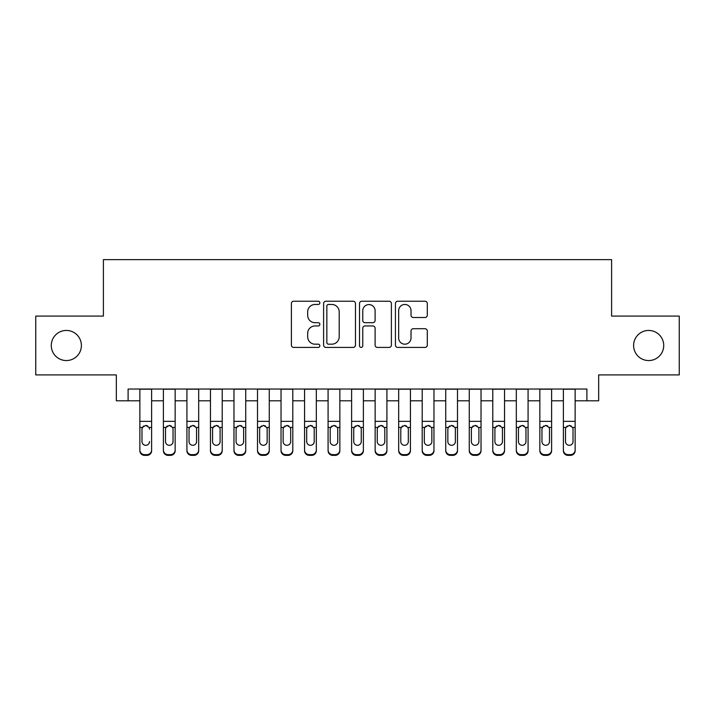 <?xml version="1.0" encoding="UTF-8"?>
<svg xmlns="http://www.w3.org/2000/svg" width="715" height="715" viewBox="0 0 715 715"><rect width="100%" height="100%" fill="white"/><g stroke="black" fill="none" stroke-linecap="round" stroke-linejoin="round"><path stroke-width="1.07" d="M319.855 302.847A1.618 1.618 0 0 0 318.238 301.23L293.704 301.23A2.306 2.306 0 0 0 291.389 303.544L291.389 345.113A2.306 2.306 0 0 0 293.704 347.419L318.238 347.419A1.618 1.618 0 0 0 319.855 345.801A1.618 1.618 0 0 0 318.238 344.183L315.065 344.183A7.391 7.391 0 0 1 307.673 336.792L307.673 333.333A7.391 7.391 0 0 1 315.065 325.942L318.238 325.942A1.618 1.618 0 0 0 319.855 324.324A1.618 1.618 0 0 0 318.238 322.706L315.065 322.706A7.391 7.391 0 0 1 307.673 315.315L307.673 311.856A7.391 7.391 0 0 1 315.065 304.465L318.238 304.465A1.618 1.618 0 0 0 319.855 302.847M633.606 345.497A15.06 15.06 0 0 0 648.666 360.557A15.06 15.06 0 0 0 663.726 345.497A15.06 15.06 0 0 0 648.666 330.446A15.06 15.06 0 0 0 633.606 345.497M51.274 345.497A15.06 15.06 0 0 0 66.334 360.557A15.06 15.06 0 0 0 81.394 345.497A15.06 15.06 0 0 0 66.334 330.446A15.06 15.06 0 0 0 51.274 345.497M424.996 317.514A2.306 2.306 0 0 0 427.302 315.199L427.302 303.544A2.306 2.306 0 0 0 424.996 301.23L397.746 301.23A2.306 2.306 0 0 0 395.431 303.544L395.431 345.113A2.306 2.306 0 0 0 397.746 347.419L424.996 347.419A2.306 2.306 0 0 0 427.302 345.113L427.302 331.018A2.306 2.306 0 0 0 424.996 328.712L413.333 328.712A2.306 2.306 0 0 0 411.018 331.018L411.018 338.007A6.176 6.176 0 0 1 404.842 344.183A6.176 6.176 0 0 1 398.666 338.007L398.666 310.641A6.176 6.176 0 0 1 404.842 304.465A6.176 6.176 0 0 1 411.018 310.641L411.018 315.199A2.306 2.306 0 0 0 413.333 317.514L424.996 317.514M128.101 400.793L128.101 389.031L586.899 389.031L586.899 400.793L598.67 400.793L598.67 374.91L679.25 374.91L679.25 316.093L611.602 316.093L611.602 259.625L103.398 259.625L103.398 316.093L35.75 316.093L35.75 374.91L116.331 374.91L116.331 400.793L139.863 400.793M355.48 303.544A2.306 2.306 0 0 0 353.165 301.23L325.915 301.23A2.306 2.306 0 0 0 323.609 303.544L323.609 345.113A2.306 2.306 0 0 0 325.915 347.419L353.165 347.419A2.306 2.306 0 0 0 355.48 345.113L355.48 303.544M361.835 301.23L389.085 301.23A2.306 2.306 0 0 1 391.391 303.544L391.391 345.113A2.306 2.306 0 0 1 389.085 347.419L377.422 347.419A2.306 2.306 0 0 1 375.107 345.113L375.107 328.248A2.306 2.306 0 0 0 372.801 325.942L365.061 325.942A2.306 2.306 0 0 0 362.755 328.248L362.755 345.801A1.618 1.618 0 0 1 361.138 347.419A1.618 1.618 0 0 1 359.52 345.801L359.52 303.544A2.306 2.306 0 0 1 361.835 301.23M151.625 400.793L163.395 400.793M175.157 400.793L186.919 400.793M198.681 400.793L210.451 400.793M222.213 400.793L233.975 400.793M245.737 400.793L257.507 400.793M269.269 400.793L281.031 400.793M292.801 400.793L304.563 400.793M316.325 400.793L328.087 400.793M339.857 400.793L351.619 400.793M363.381 400.793L375.143 400.793M386.913 400.793L398.675 400.793M410.437 400.793L422.199 400.793M433.969 400.793L445.731 400.793M457.493 400.793L469.263 400.793M481.025 400.793L492.787 400.793M504.549 400.793L516.319 400.793M528.081 400.793L539.843 400.793M551.605 400.793L563.375 400.793M575.137 400.793L586.899 400.793M328.462 304.465A1.618 1.618 0 0 0 326.844 306.083L326.844 342.565A1.618 1.618 0 0 0 328.462 344.183L331.805 344.183A7.391 7.391 0 0 0 339.196 336.792L339.196 311.856A7.391 7.391 0 0 0 331.805 304.465L328.462 304.465M375.107 310.757A6.176 6.176 0 0 0 368.931 304.581A6.176 6.176 0 0 0 362.755 310.757L362.755 320.4A2.306 2.306 0 0 0 365.061 322.706L372.801 322.706A2.306 2.306 0 0 0 375.107 320.4L375.107 310.757M139.863 389.031L139.863 449.976A4.71 4.665 -0 0 0 144.573 454.642L146.924 454.642A4.71 4.665 -0 0 0 151.625 449.976L151.625 450.709A4.71 4.665 180 0 1 146.924 455.375L146.924 454.642M151.625 428.178L151.625 450.709M149.507 442.308L149.507 441.566A3.763 3.736 180 0 1 145.744 445.302A3.763 3.736 180 0 0 149.507 441.566M141.981 442.308L141.981 441.566A3.763 3.736 180 0 0 145.744 445.302A3.763 3.736 180 0 1 141.981 441.566L141.981 428.884M143.778 425.943L142.401 427.445L141.981 429.179L142.401 427.445L145.744 425.389L149.095 427.445L149.507 429.179M147.71 425.943L145.744 425.389M151.625 389.031L151.625 449.976M144.573 454.642L144.573 455.375L146.924 455.375M144.573 455.375A4.71 4.665 180 0 1 139.863 450.709M175.157 428.178L175.157 450.709A4.71 4.665 180 0 1 170.447 455.375L170.447 454.642A4.71 4.665 -0 0 0 175.157 449.976L175.157 450.709M173.039 442.308L173.039 441.566A3.763 3.736 180 0 1 169.276 445.302A3.763 3.736 180 0 1 165.505 441.566L165.505 429.179L165.505 441.566A3.763 3.736 180 0 0 169.276 445.302M171.234 425.943L169.276 425.389L172.619 427.445L173.039 428.884M167.31 425.943L165.925 427.445L165.505 429.179L165.925 427.445L169.276 425.389M198.681 428.178L198.681 450.709A4.71 4.665 180 0 1 193.98 455.375L193.98 454.642A4.71 4.665 -0 0 0 198.681 449.976L198.681 450.709M196.562 442.308L196.562 441.566A3.763 3.736 180 0 1 192.8 445.302A3.763 3.736 180 0 1 189.037 441.566L189.037 429.179L189.037 441.566A3.763 3.736 180 0 0 192.8 445.302M194.757 425.943L192.8 425.389L196.151 427.445L196.562 428.884M190.834 425.943L189.457 427.445L189.037 429.179L189.457 427.445L192.8 425.389M222.213 428.178L222.213 450.709A4.71 4.665 180 0 1 217.503 455.375L217.503 454.642A4.71 4.665 -0 0 0 222.213 449.976L222.213 450.709M220.095 442.308L220.095 441.566A3.763 3.736 180 0 1 216.332 445.302A3.763 3.736 180 0 1 212.57 441.566L212.57 429.179L212.57 441.566A3.763 3.736 180 0 0 216.332 445.302M218.29 425.943L216.332 425.389L219.675 427.445L220.095 428.884M214.366 425.943L212.981 427.445L212.57 429.179L212.981 427.445L216.332 425.389M245.737 428.178L245.737 450.709A4.71 4.665 180 0 1 241.035 455.375L241.035 454.642A4.71 4.665 -0 0 0 245.737 449.976L245.737 450.709M243.627 442.308L243.627 441.566A3.763 3.736 180 0 1 239.856 445.302A3.763 3.736 180 0 1 236.093 441.566L236.093 429.179L236.093 441.566A3.763 3.736 180 0 0 239.856 445.302M241.822 425.943L239.856 425.389L243.207 427.445L243.627 428.884M237.898 425.943L236.513 427.445L236.093 429.179L236.513 427.445L239.856 425.389M175.157 389.031L175.157 449.976M168.097 454.642L168.097 455.375A4.71 4.665 180 0 1 163.395 450.709L163.395 449.976A4.71 4.665 -0 0 0 168.097 454.642L170.447 454.642M163.395 389.031L163.395 449.976M168.097 455.375L170.447 455.375M173.039 429.179L173.039 441.566M198.681 389.031L198.681 449.976M191.629 454.642L191.629 455.375A4.71 4.665 180 0 1 186.919 450.709L186.919 449.976A4.71 4.665 -0 0 0 191.629 454.642L193.98 454.642M186.919 389.031L186.919 449.976M191.629 455.375L193.98 455.375M196.562 429.179L196.562 441.566M222.213 389.031L222.213 449.976M215.152 454.642L215.152 455.375A4.71 4.665 180 0 1 210.451 450.709L210.451 449.976A4.71 4.665 -0 0 0 215.152 454.642L217.503 454.642M210.451 389.031L210.451 449.976M215.152 455.375L217.503 455.375M220.095 429.179L220.095 441.566M245.737 389.031L245.737 449.976M238.685 454.642L238.685 455.375A4.71 4.665 180 0 1 233.975 450.709L233.975 449.976A4.71 4.665 -0 0 0 238.685 454.642L241.035 454.642M233.975 389.031L233.975 449.976M238.685 455.375L241.035 455.375M243.627 429.179L243.627 441.566M269.269 428.178L269.269 450.709A4.71 4.665 180 0 1 264.559 455.375L264.559 454.642A4.71 4.665 -0 0 0 269.269 449.976L269.269 450.709M267.151 442.308L267.151 441.566A3.763 3.736 180 0 1 263.388 445.302A3.763 3.736 180 0 1 259.625 441.566L259.625 429.179L259.625 441.566A3.763 3.736 180 0 0 263.388 445.302M265.345 425.943L263.388 425.389L266.731 427.445L267.151 428.884M261.422 425.943L260.037 427.445L259.625 429.179L260.037 427.445L263.388 425.389M269.269 389.031L269.269 449.976M262.208 454.642L262.208 455.375A4.71 4.665 180 0 1 257.507 450.709L257.507 449.976A4.71 4.665 -0 0 0 262.208 454.642L264.559 454.642M257.507 389.031L257.507 449.976M262.208 455.375L264.559 455.375M267.151 429.179L267.151 441.566M292.801 428.178L292.801 450.709A4.71 4.665 180 0 1 288.091 455.375L288.091 454.642A4.71 4.665 -0 0 0 292.801 449.976L292.801 450.709M290.683 442.308L290.683 441.566A3.763 3.736 180 0 1 286.912 445.302A3.763 3.736 180 0 1 283.149 441.566L283.149 429.179L283.149 441.566A3.763 3.736 180 0 0 286.912 445.302M288.878 425.943L286.912 425.389L290.263 427.445L290.683 428.884M284.954 425.943L283.569 427.445L283.149 429.179L283.569 427.445L286.912 425.389M292.801 389.031L292.801 449.976M285.741 454.642L285.741 455.375A4.71 4.665 180 0 1 281.031 450.709L281.031 449.976A4.71 4.665 -0 0 0 285.741 454.642L288.091 454.642M281.031 389.031L281.031 449.976M285.741 455.375L288.091 455.375M290.683 429.179L290.683 441.566M316.325 428.178L316.325 450.709A4.71 4.665 180 0 1 311.624 455.375L311.624 454.642A4.71 4.665 -0 0 0 316.325 449.976L316.325 450.709M314.207 442.308L314.207 441.566A3.763 3.736 180 0 1 310.444 445.302A3.763 3.736 180 0 1 306.681 441.566L306.681 429.179L306.681 441.566A3.763 3.736 180 0 0 310.444 445.302M312.401 425.943L310.444 425.389L313.787 427.445L314.207 428.884M308.478 425.943L307.093 427.445L306.681 429.179L307.093 427.445L310.444 425.389M316.325 389.031L316.325 449.976M309.264 454.642L309.264 455.375A4.71 4.665 180 0 1 304.563 450.709L304.563 449.976A4.71 4.665 -0 0 0 309.264 454.642L311.624 454.642M304.563 389.031L304.563 449.976M309.264 455.375L311.624 455.375M314.207 429.179L314.207 441.566M339.857 428.178L339.857 450.709A4.71 4.665 180 0 1 335.147 455.375L335.147 454.642A4.71 4.665 -0 0 0 339.857 449.976L339.857 450.709M337.739 442.308L337.739 441.566A3.763 3.736 180 0 1 333.968 445.302A3.763 3.736 180 0 1 330.205 441.566L330.205 429.179L330.205 441.566A3.763 3.736 180 0 0 333.968 445.302M335.934 425.943L333.968 425.389L337.319 427.445L337.739 428.884M332.01 425.943L330.625 427.445L330.205 429.179L330.625 427.445L333.968 425.389M339.857 389.031L339.857 449.976M332.797 454.642L332.797 455.375A4.71 4.665 180 0 1 328.087 450.709L328.087 449.976A4.71 4.665 -0 0 0 332.797 454.642L335.147 454.642M328.087 389.031L328.087 449.976M332.797 455.375L335.147 455.375M337.739 429.179L337.739 441.566M363.381 428.178L363.381 450.709A4.71 4.665 180 0 1 358.68 455.375L358.68 454.642A4.71 4.665 -0 0 0 363.381 449.976L363.381 450.709M361.263 442.308L361.263 441.566A3.763 3.736 180 0 1 357.5 445.302A3.763 3.736 180 0 1 353.737 441.566L353.737 429.179L353.737 441.566A3.763 3.736 180 0 0 357.5 445.302M359.457 425.943L357.5 425.389L360.852 427.445L361.263 428.884M355.534 425.943L354.148 427.445L353.737 429.179L354.148 427.445L357.5 425.389M386.913 428.178L386.913 450.709A4.71 4.665 180 0 1 382.203 455.375L382.203 454.642A4.71 4.665 -0 0 0 386.913 449.976L386.913 450.709M384.795 442.308L384.795 441.566A3.763 3.736 180 0 1 381.032 445.302A3.763 3.736 180 0 1 377.261 441.566L377.261 429.179L377.261 441.566A3.763 3.736 180 0 0 381.032 445.302M382.99 425.943L381.032 425.389L384.375 427.445L384.795 428.884M379.066 425.943L377.681 427.445L377.261 429.179L377.681 427.445L381.032 425.389M410.437 428.178L410.437 450.709A4.71 4.665 180 0 1 405.736 455.375L405.736 454.642A4.71 4.665 -0 0 0 410.437 449.976L410.437 450.709M408.319 442.308L408.319 441.566A3.763 3.736 180 0 1 404.556 445.302A3.763 3.736 180 0 1 400.793 441.566L400.793 429.179L400.793 441.566A3.763 3.736 180 0 0 404.556 445.302M406.513 425.943L404.556 425.389L407.908 427.445L408.319 428.884M402.59 425.943L401.213 427.445L400.793 429.179L401.213 427.445L404.556 425.389M433.969 428.178L433.969 450.709A4.71 4.665 180 0 1 429.259 455.375L429.259 454.642A4.71 4.665 -0 0 0 433.969 449.976L433.969 450.709M431.851 442.308L431.851 441.566A3.763 3.736 180 0 1 428.088 445.302A3.763 3.736 180 0 1 424.317 441.566L424.317 429.179L424.317 441.566A3.763 3.736 180 0 0 428.088 445.302M430.046 425.943L428.088 425.389L431.431 427.445L431.851 428.884M426.122 425.943L424.737 427.445L424.317 429.179L424.737 427.445L428.088 425.389M457.493 428.178L457.493 450.709A4.71 4.665 180 0 1 452.792 455.375L452.792 454.642A4.71 4.665 -0 0 0 457.493 449.976L457.493 450.709M455.375 442.308L455.375 441.566A3.763 3.736 180 0 1 451.612 445.302A3.763 3.736 180 0 1 447.849 441.566L447.849 429.179L447.849 441.566A3.763 3.736 180 0 0 451.612 445.302M453.569 425.943L451.612 425.389L454.963 427.445L455.375 428.884M449.646 425.943L448.269 427.445L447.849 429.179L448.269 427.445L451.612 425.389M481.025 428.178L481.025 450.709A4.71 4.665 180 0 1 476.315 455.375L476.315 454.642A4.71 4.665 -0 0 0 481.025 449.976L481.025 450.709M478.907 442.308L478.907 441.566A3.763 3.736 180 0 1 475.144 445.302A3.763 3.736 180 0 1 471.373 441.566L471.373 429.179L471.373 441.566A3.763 3.736 180 0 0 475.144 445.302M477.102 425.943L475.144 425.389L478.487 427.445L478.907 428.884M473.178 425.943L471.793 427.445L471.373 429.179L471.793 427.445L475.144 425.389M504.549 428.178L504.549 450.709A4.71 4.665 180 0 1 499.848 455.375L499.848 454.642A4.71 4.665 -0 0 0 504.549 449.976L504.549 450.709M502.43 442.308L502.43 441.566A3.763 3.736 180 0 1 498.668 445.302A3.763 3.736 180 0 1 494.905 441.566L494.905 429.179L494.905 441.566A3.763 3.736 180 0 0 498.668 445.302M500.625 425.943L498.668 425.389L502.019 427.445L502.43 428.884M496.702 425.943L495.325 427.445L494.905 429.179L495.325 427.445L498.668 425.389M528.081 428.178L528.081 450.709A4.71 4.665 180 0 1 523.371 455.375L523.371 454.642A4.71 4.665 -0 0 0 528.081 449.976L528.081 450.709M525.963 442.308L525.963 441.566A3.763 3.736 180 0 1 522.2 445.302A3.763 3.736 180 0 1 518.438 441.566L518.438 429.179L518.438 441.566A3.763 3.736 180 0 0 522.2 445.302M524.158 425.943L522.2 425.389L525.543 427.445L525.963 428.884M520.234 425.943L518.849 427.445L518.438 429.179L518.849 427.445L522.2 425.389M551.605 428.178L551.605 450.709A4.71 4.665 180 0 1 546.904 455.375L546.904 454.642A4.71 4.665 -0 0 0 551.605 449.976L551.605 450.709M549.495 442.308L549.495 441.566A3.763 3.736 180 0 1 545.724 445.302A3.763 3.736 180 0 1 541.961 441.566L541.961 429.179L541.961 441.566A3.763 3.736 180 0 0 545.724 445.302M547.69 425.943L545.724 425.389L549.075 427.445L549.495 428.884M543.766 425.943L542.381 427.445L541.961 429.179L542.381 427.445L545.724 425.389M363.381 389.031L363.381 449.976M356.32 454.642L356.32 455.375A4.71 4.665 180 0 1 351.619 450.709L351.619 449.976A4.71 4.665 -0 0 0 356.32 454.642L358.68 454.642M351.619 389.031L351.619 449.976M356.32 455.375L358.68 455.375M361.263 429.179L361.263 441.566M386.913 389.031L386.913 449.976M379.853 454.642L379.853 455.375A4.71 4.665 180 0 1 375.143 450.709L375.143 449.976A4.71 4.665 -0 0 0 379.853 454.642L382.203 454.642M375.143 389.031L375.143 449.976M379.853 455.375L382.203 455.375M384.795 429.179L384.795 441.566M410.437 389.031L410.437 449.976M403.376 454.642L403.376 455.375A4.71 4.665 180 0 1 398.675 450.709L398.675 449.976A4.71 4.665 -0 0 0 403.376 454.642L405.736 454.642M398.675 389.031L398.675 449.976M403.376 455.375L405.736 455.375M408.319 429.179L408.319 441.566M433.969 389.031L433.969 449.976M426.909 454.642L426.909 455.375A4.71 4.665 180 0 1 422.199 450.709L422.199 449.976A4.71 4.665 -0 0 0 426.909 454.642L429.259 454.642M422.199 389.031L422.199 449.976M426.909 455.375L429.259 455.375M431.851 429.179L431.851 441.566M457.493 389.031L457.493 449.976M450.441 454.642L450.441 455.375A4.71 4.665 180 0 1 445.731 450.709L445.731 449.976A4.71 4.665 -0 0 0 450.441 454.642L452.792 454.642M445.731 389.031L445.731 449.976M450.441 455.375L452.792 455.375M455.375 429.179L455.375 441.566M481.025 389.031L481.025 449.976M473.965 454.642L473.965 455.375A4.71 4.665 180 0 1 469.263 450.709L469.263 449.976A4.71 4.665 -0 0 0 473.965 454.642L476.315 454.642M469.263 389.031L469.263 449.976M473.965 455.375L476.315 455.375M478.907 429.179L478.907 441.566M504.549 389.031L504.549 449.976M497.497 454.642L497.497 455.375A4.71 4.665 180 0 1 492.787 450.709L492.787 449.976A4.71 4.665 -0 0 0 497.497 454.642L499.848 454.642M492.787 389.031L492.787 449.976M497.497 455.375L499.848 455.375M502.43 429.179L502.43 441.566M528.081 389.031L528.081 449.976M521.021 454.642L521.021 455.375A4.71 4.665 180 0 1 516.319 450.709L516.319 449.976A4.71 4.665 -0 0 0 521.021 454.642L523.371 454.642M516.319 389.031L516.319 449.976M521.021 455.375L523.371 455.375M525.963 429.179L525.963 441.566M551.605 389.031L551.605 449.976M544.553 454.642L544.553 455.375A4.71 4.665 180 0 1 539.843 450.709L539.843 449.976A4.71 4.665 -0 0 0 544.553 454.642L546.904 454.642M539.843 389.031L539.843 449.976M544.553 455.375L546.904 455.375M549.495 429.179L549.495 441.566M575.137 428.178L575.137 450.709A4.71 4.665 180 0 1 570.427 455.375L570.427 454.642A4.71 4.665 -0 0 0 575.137 449.976L575.137 450.709M573.019 442.308L573.019 441.566A3.763 3.736 180 0 1 569.256 445.302A3.763 3.736 180 0 1 565.494 441.566L565.494 429.179L565.494 441.566A3.763 3.736 180 0 0 569.256 445.302M571.214 425.943L569.256 425.389L572.599 427.445L573.019 428.884M567.29 425.943L565.905 427.445L565.494 429.179L565.905 427.445L569.256 425.389M575.137 389.031L575.137 449.976M568.076 454.642L568.076 455.375A4.71 4.665 180 0 1 563.375 450.709L563.375 449.976A4.71 4.665 -0 0 0 568.076 454.642L570.427 454.642M563.375 389.031L563.375 449.976M568.076 455.375L570.427 455.375M573.019 429.179L573.019 441.566M149.095 427.445L151.625 427.445M139.863 427.445L142.401 427.445M139.863 421.358L151.625 421.358M139.863 389.192L151.625 389.192M172.619 427.445L175.157 427.445M163.395 427.445L165.925 427.445M163.395 421.358L175.157 421.358M163.395 389.192L175.157 389.192M196.151 427.445L198.681 427.445M186.919 427.445L189.457 427.445M186.919 421.358L198.681 421.358M186.919 389.192L198.681 389.192M219.675 427.445L222.213 427.445M210.451 427.445L212.981 427.445M210.451 421.358L222.213 421.358M210.451 389.192L222.213 389.192M243.207 427.445L245.737 427.445M233.975 427.445L236.513 427.445M233.975 421.358L245.737 421.358M233.975 389.192L245.737 389.192M266.731 427.445L269.269 427.445M257.507 427.445L260.037 427.445M257.507 421.358L269.269 421.358M257.507 389.192L269.269 389.192M290.263 427.445L292.801 427.445M281.031 427.445L283.569 427.445M281.031 421.358L292.801 421.358M281.031 389.192L292.801 389.192M313.787 427.445L316.325 427.445M304.563 427.445L307.093 427.445M304.563 421.358L316.325 421.358M304.563 389.192L316.325 389.192M337.319 427.445L339.857 427.445M328.087 427.445L330.625 427.445M328.087 421.358L339.857 421.358M328.087 389.192L339.857 389.192M360.852 427.445L363.381 427.445M351.619 427.445L354.148 427.445M351.619 421.358L363.381 421.358M351.619 389.192L363.381 389.192M384.375 427.445L386.913 427.445M375.143 427.445L377.681 427.445M375.143 421.358L386.913 421.358M375.143 389.192L386.913 389.192M407.908 427.445L410.437 427.445M398.675 427.445L401.213 427.445M398.675 421.358L410.437 421.358M398.675 389.192L410.437 389.192M431.431 427.445L433.969 427.445M422.199 427.445L424.737 427.445M422.199 421.358L433.969 421.358M422.199 389.192L433.969 389.192M454.963 427.445L457.493 427.445M445.731 427.445L448.269 427.445M445.731 421.358L457.493 421.358M445.731 389.192L457.493 389.192M478.487 427.445L481.025 427.445M469.263 427.445L471.793 427.445M469.263 421.358L481.025 421.358M469.263 389.192L481.025 389.192M502.019 427.445L504.549 427.445M492.787 427.445L495.325 427.445M492.787 421.358L504.549 421.358M492.787 389.192L504.549 389.192M525.543 427.445L528.081 427.445M516.319 427.445L518.849 427.445M516.319 421.358L528.081 421.358M516.319 389.192L528.081 389.192M549.075 427.445L551.605 427.445M539.843 427.445L542.381 427.445M539.843 421.358L551.605 421.358M539.843 389.192L551.605 389.192M572.599 427.445L575.137 427.445M563.375 427.445L565.905 427.445M563.375 421.358L575.137 421.358M563.375 389.192L575.137 389.192"/></g></svg>
